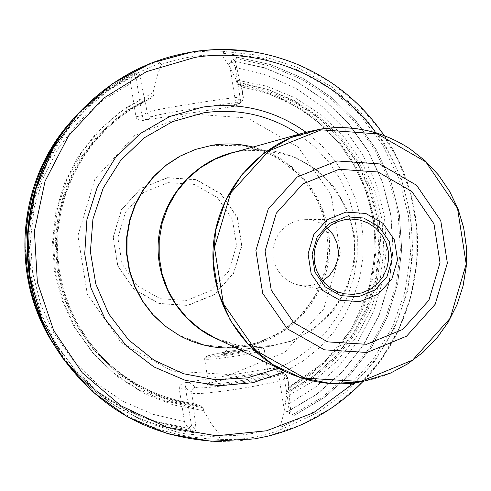 <?xml version="1.0" encoding="UTF-8"?>
<svg xmlns="http://www.w3.org/2000/svg" width="491" height="491" viewBox="0 0 491 491"><rect width="100%" height="100%" fill="white"/><g stroke="black" fill="none" stroke-linecap="round" stroke-linejoin="round"><path stroke-width="0.37" stroke-dasharray="2.46 1.84" d="M322.722 280.956C315.504 285.289 307.753 286.732 299.473 285.283L293.201 283.424L287.419 280.343L282.356 276.163L278.219 271.05L275.169 265.208L273.327 258.867L272.775 252.288L273.53 245.721L275.561 239.436L278.79 233.679L283.086 228.689L288.272 224.651L294.152 221.736L300.48 220.054L305.199 219.649C313.602 219.649 320.985 222.411 327.35 227.934M379.727 134.049L393.144 139.401L403.798 145.017L409.917 148.859L425.237 160.925L438.543 175.201L449.523 191.361L457.931 209.019L463.565 227.763L466.303 247.157L466.082 266.748L462.909 286.081L456.851 304.708L448.056 322.194L436.72 338.127L423.113 352.139L407.536 363.899L390.357 373.129L383.661 375.854L369.864 380.144L358.056 382.489M189.164 113.808L247.532 117.993L298.178 147.11L331.229 195.271L340.306 253L323.692 309.029L284.584 352.421L230.555 374.621L172.151 371.104L120.964 342.387L87.269 294.041L77.928 235.698L94.861 179.074L134.626 135.565L189.164 113.808M53.66 344.32C86.348 392.923 131.496 420.965 189.109 428.434L189.28 427.808L185.929 424.893L184.585 422.15L179.184 388.43L179.51 386.313L180.578 384.84L182.867 383.33L184.984 382.71L276.089 367.52L279.649 367.649L282.343 369.152L283.301 371.043L288.585 404.602L288.223 407.996L286.75 411.12L284.301 410.323L278.299 372.356L287.21 376.744L288.947 387.73L288.45 387.473L312.626 372.135L333.677 352.728L350.936 329.884L363.856 304.334L372.043 276.887L375.241 248.428L373.338 219.851L366.396 192.073L354.631 165.964L338.416 142.372L318.242 122.056L294.76 105.669L268.7 93.75L240.903 86.711L241.603 86.201L237.441 84.225L236.644 82.819L236.196 79.978L266.533 86.134L295.159 97.844L321.077 114.685L343.399 136.056L361.358 161.189L374.357 189.225L381.955 219.176L383.894 250.023L380.108 280.699L370.736 310.146L356.092 337.36L336.666 361.388L313.129 381.397L286.271 396.685L285.83 393.868L286.143 392.229L289.328 388.129L288.947 387.73M73.325 118.939C90.338 100.495 110.211 86.06 132.932 75.651L133.276 76.111L130.974 79.824L130.538 82.832L135.915 116.79L136.529 118.276L137.811 119.473L141.746 120.541L234.766 106.246L238.117 104.994L240.216 102.711L240.541 100.6L235.171 66.801L233.685 63.591L231.163 61.13L231.697 60.54L264.931 67.856L296.208 81.156L324.483 99.968L348.819 123.634L368.403 151.351L382.606 182.173L390.953 215.064L393.187 248.925L389.228 282.626L379.212 315.05L363.463 345.105L342.503 371.797L317.02 394.212L287.849 411.581L286.75 411.12M287.849 411.581L294.226 415.435L323.986 397.698L349.997 374.817L371.38 347.579L387.448 316.898L397.667 283.81L401.706 249.41L399.422 214.855L390.897 181.289L376.407 149.835L356.417 121.553L331.585 97.396L302.726 78.198L270.799 64.628L236.883 57.171M231.697 60.54L236.92 57.189L270.823 64.652L302.738 78.235L331.578 97.433L356.398 121.59L376.376 149.865L390.861 181.32L399.379 214.88L401.65 249.428L397.612 283.816L387.393 316.898L371.331 347.573L349.954 374.805L323.956 397.679L294.201 415.411M189.109 428.434L193.46 432.626L196.148 429.735L193.067 403.473L202.089 406.345L203.127 407.763L203.581 410.593L173.108 404.872L144.201 393.524L117.883 376.91L95.113 355.613L76.706 330.369L63.333 302.075L55.483 271.744L53.451 240.449L57.306 209.319L66.911 179.479L81.911 151.989L101.772 127.832L125.77 107.86L153.032 92.774L153.487 95.622L152.922 97.249L145.005 101.496L139.64 74.706L136.142 72.594L132.932 75.651M236.944 57.177L235.036 60.117L240.13 82.684L268.816 89.743L295.735 101.858L320.015 118.626L340.871 139.487L357.644 163.749L369.803 190.625L376.965 219.238L378.911 248.679L375.572 277.992L367.065 306.243L353.649 332.511L335.758 355.963L313.958 375.83L288.935 391.456L290.997 414.379L294.226 415.435M288.438 387.467L288.935 391.456M240.13 82.684L240.903 86.711L263.759 92.105L285.572 100.815L305.85 112.635L324.164 127.304L340.128 144.495L353.403 163.841L363.708 184.923L370.834 207.282L374.621 230.445L375.007 253.915L368.716 290.224L351.126 329.553L323.71 362.775L288.42 387.479M193.607 407.462L164.755 400.809L137.548 389.007L112.887 372.436L91.602 351.624L74.411 327.252L61.903 300.124L54.507 271.149L52.469 241.284L55.864 211.547L64.579 182.916L78.321 156.365L96.617 132.766L118.847 112.912L144.268 97.451M236.196 79.978L230.021 67.126L222.085 55.17L223.583 52.212L223.221 51.58L221.957 51.205L260.543 55.489L297.429 67.42L331.143 86.477L360.351 111.868L383.919 142.556L400.926 177.306L410.715 214.733L412.919 253.362L407.456 291.666L394.543 328.135L374.67 361.333L348.61 389.928L317.382 412.778L282.208 428.956L283.117 428.33L283.227 427.458L280.471 425.568M203.581 410.593L211.247 423.635L220.662 435.695C242.64 436.174 262.575 432.798 280.465 425.568L284.375 411.305L286.271 396.685M252.791 51.764L273.505 56.189L293.593 62.842L300.118 65.536L330.738 82.279L357.865 104.202L380.66 130.588L398.404 160.6L410.562 193.27L416.761 227.585L416.816 262.452L410.728 296.779L398.68 329.498L381.047 359.578L358.375 386.061L331.357 408.101L300.842 424.997L267.785 436.18L254.792 438.844L236.858 441.035L218.79 441.55M221.957 51.205C202.421 50.168 182.143 53.261 161.109 60.485L159.446 61.805L159.735 62.78L161.398 64.438L156.261 78.437L153.032 92.774M282.208 428.956C263.839 436.843 243.383 440.31 220.833 439.359C151.455 437.659 96.972 407.917 57.379 350.138M167.523 177.65L196.167 179.62L221.091 193.841L237.386 217.464L241.879 245.825L233.691 273.352L214.426 294.625L187.85 305.445L159.194 303.634L134.147 289.512L117.693 265.846L113.139 237.331L121.4 209.663L140.825 188.36L167.523 177.65M220.662 435.695L218.955 438.353L219.563 439.101L220.833 439.359M306.059 132.251L321.703 145.563L335.224 161.036L346.339 178.319L354.803 197.044L360.449 216.807L363.156 237.184L362.874 257.744L359.596 278.041L353.397 297.644L344.418 316.13L332.83 333.107L318.898 348.211L302.904 361.1L285.191 371.509M253 147.054L263.581 150.356C305.439 165.915 333.223 210.277 329.246 254.811C325.447 299.363 290.408 338.244 246.488 346.321L235.496 347.738M235.036 60.117L229.469 63.652L235.41 101.195L243.076 97.549L241.333 86.49M161.398 64.438C182.443 57.134 202.673 54.047 222.085 55.17M143.225 120.43L147.38 119.663L145.348 119.479L143.973 118.748L142.623 117.14L142.12 115.631L136.124 77.94L139.64 74.706M231.163 61.13L229.469 63.652M136.124 77.94L133.276 76.111M147.38 119.663L152.603 116.465C154.45 114.28 247.716 99.845 239.08 103.067L231.322 106.651L233.01 106.05L234.643 104.54L235.349 102.932L235.41 101.195L240.541 100.6M290.997 414.379L284.301 410.323M184.984 382.71L189.188 382.323L187.323 383.17L186.249 384.318L185.469 386.282L185.463 387.859L191.422 425.298L196.148 429.735M241.903 381.814C260.304 378.579 269.455 376.198 269.35 374.682C267.079 371.963 207.257 381.581 207.49 384.631C209.326 386.055 220.797 385.116 241.903 381.814M189.28 427.808L191.422 425.298M189.188 382.323L195.663 387.154C198.53 391.37 291.329 375.848 281.73 372.779L272.732 368.385L275.641 368.851L278.299 372.356L283.301 371.043M241.578 380.525C222.208 383.581 211.179 384.539 208.491 383.403L208.491 383.25C208.245 380.347 265.821 371.092 267.982 373.688L268.104 373.817C267.282 375.345 258.438 377.579 241.578 380.525M232.875 351.752C226.167 352.906 222.613 353.753 222.214 354.299C222.092 355.404 247.182 351.378 246.071 350.476C244.948 350.114 240.553 350.537 232.875 351.752C240.038 350.611 244.408 350.163 245.985 350.408L246.071 350.47C245.703 351.016 242.155 351.863 235.422 353.023C227.707 354.238 223.301 354.668 222.214 354.299L222.233 354.22C223.086 353.643 226.633 352.82 232.875 351.752M236.239 151.731L241.216 150.817C258.094 148.264 274.518 149.927 290.506 155.813C274.77 149.976 258.579 148.313 241.922 150.823L230.96 153.204L242.069 150.792L268.307 150.24L293.716 156.684L316.499 169.647L335.046 188.188L348.064 210.989L354.643 236.423L354.336 262.71L347.155 287.996L333.61 310.496L314.645 328.632L291.58 341.098L266.048 347.008L239.847 345.91L214.849 337.863C233.802 346.701 253.503 349.285 273.947 345.609C255.412 348.929 237.362 347.137 219.796 340.232M235.293 67.414L266.57 75.135L295.913 88.368L322.366 106.664L345.087 129.409L363.358 155.856L376.597 185.138L384.398 216.322L386.515 248.397L382.882 280.33L373.614 311.11L359.007 339.741L339.52 365.304L315.774 386.963L288.512 404.013M184.456 421.542L152.989 414.3L123.302 401.442L96.396 383.379L73.165 360.689L54.403 334.107L40.747 304.524L32.664 272.916L30.436 240.338L34.137 207.896L43.65 176.668L58.644 147.705L78.615 121.971L102.877 100.317L130.606 83.458M231.568 60.675L264.784 67.973L296.055 81.261L324.318 100.06L348.641 123.72L368.225 151.418L382.415 182.229L390.756 215.101L392.984 248.949L389.019 282.638L378.997 315.038L363.248 345.081L342.288 371.748L316.805 394.138L287.64 411.489M193.46 432.626C135.424 425.151 89.712 397.096 56.312 348.45C89.724 397.115 135.467 425.175 193.54 432.645M136.167 72.576C113.587 82.918 93.744 97.169 76.651 115.324C93.738 97.175 113.568 82.93 136.142 72.594M236.042 58.644L269.897 65.929L301.781 79.346L330.609 98.421L355.404 122.474L375.351 150.676L389.786 182.051L398.226 215.543L400.404 250.017L396.249 284.301L385.901 317.26L369.698 347.757L348.18 374.774L322.065 397.385L292.219 414.803M240.578 85.526L268.638 92.572L294.95 104.54L318.671 121.044L339.042 141.518L355.429 165.307L367.305 191.637L374.314 219.667L376.223 248.495L372.988 277.206L364.709 304.886L351.636 330.652L334.193 353.673L312.92 373.215L288.493 388.633M193.159 404.633L164.939 397.974L138.345 386.3L114.256 369.987L93.468 349.555L76.688 325.656L64.468 299.08L57.238 270.707L55.231 241.474L58.521 212.345L67.003 184.303L80.389 158.268L98.225 135.099L119.908 115.569L144.722 100.299M193.067 403.473C156.647 397.839 125.598 381.66 99.906 354.938L87.607 340.159L77.161 323.992L68.722 306.672L62.412 288.45L58.331 269.596L56.539 250.373L57.06 231.071L59.89 211.965L64.984 193.344L72.269 175.477L81.635 158.624L92.946 143.028L106.038 128.912L120.706 116.49L132.527 108.443L145.005 101.496L132.527 108.443L120.706 116.49L134.982 106.7L143.808 101.692L152.922 97.249M237.441 84.225L266.723 90.473L294.318 102.036L319.273 118.503L340.754 139.291L358.037 163.675L370.552 190.821L377.88 219.802L379.776 249.643L376.192 279.33L367.231 307.851L353.207 334.254L334.58 357.632L311.969 377.18L286.143 392.229M202.089 406.345C162.656 401.828 129.072 385.196 101.336 356.454L88.896 341.509L78.327 325.152L69.79 307.636L63.407 289.199L59.276 270.124L57.465 250.674L57.993 231.151L60.853 211.824L66.009 192.988L73.374 174.913L82.856 157.863L94.297 142.083L107.535 127.807L122.376 115.244L107.535 127.807L94.303 142.077L82.856 157.85L73.38 174.9L66.009 192.975L60.853 211.811L57.993 231.132L57.465 250.662L59.276 270.111L63.407 289.193L69.783 307.63L78.327 325.152L88.896 341.503L99.906 354.938C125.598 381.66 156.654 397.839 193.073 403.467M203.127 407.763L173.292 402.031L145.005 390.805L119.264 374.449L97.003 353.52L79.008 328.761L65.929 301.02L58.251 271.296L56.244 240.633L59.994 210.13L69.36 180.872L83.998 153.904L103.392 130.17L126.831 110.518L153.487 95.622M236.644 82.819L266.349 88.969L294.361 100.545L319.715 117.116L341.546 138.106L359.117 162.767L371.828 190.25L379.267 219.612L381.176 249.839L377.499 279.907L368.354 308.784L354.06 335.482L335.089 359.087L312.086 378.776L285.83 393.868M223.245 53.31L261.181 57.828L297.405 69.814L330.474 88.767L359.105 113.894L382.188 144.182L398.827 178.436L408.402 215.291L410.537 253.319L405.167 291.022L392.493 326.932L373 359.645L347.438 387.872L316.793 410.488L282.257 426.587M77.989 113.851C101.183 88.846 128.888 71.054 161.109 60.485M167.511 177.822L196.075 179.786L220.925 193.97L237.184 217.525L241.658 245.813L233.495 273.26L214.279 294.471L187.777 305.261L159.207 303.456L134.227 289.371L117.815 265.772L113.274 237.337L121.516 209.749L140.886 188.507L167.511 177.822M167.996 182.627L143.39 192.503L125.487 212.143L117.871 237.638L122.069 263.913L137.228 285.725L160.318 298.749L186.727 300.424L211.228 290.451L228.996 270.842L236.545 245.469L232.403 219.317L217.372 197.542L194.399 184.438L167.996 182.627M189.127 428.287L155.684 421.505L124.02 408.622L95.242 390.05L70.354 366.415L50.235 338.526L35.61 307.341L26.993 273.941L24.703 239.504L28.828 205.226L39.212 172.31L55.489 141.924L77.087 115.109L103.227 92.799L132.987 75.755M194.952 431.202L160.925 424.476L128.685 411.507L99.36 392.72L73.994 368.759L53.488 340.435L38.58 308.735L29.81 274.776L27.496 239.749L31.725 204.9L42.343 171.451L58.975 140.586L81.021 113.396L107.695 90.817L138.032 73.632M219.434 437.229L181.406 433.369L144.851 421.947L111.254 403.393L81.985 378.426L58.257 348.033L41.06 313.436L31.111 276.046L28.834 237.386L34.321 199.039L47.357 162.582L67.384 129.514L93.578 101.171L124.849 78.695L159.913 62.977M384.22 135.639C435.48 209.706 426.065 317.628 362.757 381.703M375.873 132.834C431.742 206.809 421.879 319.837 354.048 383.023M298.866 134.258L314.786 146.944L328.596 161.895L339.987 178.773L348.702 197.179L354.539 216.697L357.374 236.871L357.135 257.241L353.839 277.354L347.554 296.73L338.428 314.94L326.662 331.56L312.522 346.21L296.325 358.547L278.452 368.287M212.014 145.391L239.448 144.882L265.981 151.78L289.659 165.571L308.778 185.211L321.955 209.264L328.246 235.981L327.202 263.409L318.898 289.573L303.941 312.571L283.393 330.719L258.745 342.693L231.783 347.597L204.471 345.044L178.822 335.2L202.936 344.664L228.61 347.646L254.166 343.976L277.955 333.929L298.43 318.162L314.277 297.712L324.477 273.91L328.381 248.293L325.729 222.521L316.689 198.266L301.572 176.785L275.746 156.555L244.806 145.698L211.971 145.404L195.013 149.589L212.014 145.391M263.581 150.356L290.506 155.813C330.995 170.868 357.878 213.831 354.023 256.971C350.347 300.13 316.437 337.79 273.947 345.609L246.488 346.321M232.605 106.259L241.468 101.968L242.763 100.176L243.364 97.347C247.458 94.579 148.546 110.027 147.042 112.402L145.281 101.299M152.603 116.465L150.449 116.312L148.988 115.581L147.564 113.949L147.042 112.402L142.12 115.631L135.915 116.79M231.322 106.651L234.766 106.246M241.603 86.201L243.364 97.347C242.769 100.815 241.762 102.594 240.351 102.687L239.08 103.067M289.328 388.129L287.579 377.057L284.584 373.185L287.579 377.057C292.765 381.292 194.276 397.403 191.662 392.726L193.417 403.762M195.663 387.154L194.135 387.687L192.515 389.118L191.674 391.106L191.662 392.726L185.463 387.859L179.184 388.43M272.732 368.385L276.089 367.52M275.641 368.851L284.584 373.185L281.73 372.779M237.656 355.803C254.528 352.888 263.391 350.758 264.244 349.408C264.195 346.683 202.212 356.626 204.606 358.976C207.263 359.915 218.28 358.86 237.656 355.803M237.178 353.894L214.051 356.969L207.527 357.239L206.337 356.552L210.627 355.048L219.489 353.035L231.181 350.905L253.908 347.873L260.555 347.56L262.028 348.205L257.959 349.684L237.178 353.894M299.473 285.283L344.424 293.808M305.199 219.649L350.948 219.029M384.244 135.645C404.67 166.701 415.754 200.788 417.503 237.914C417.816 253.466 417.393 267.257 411.255 295.097C402.092 327.902 385.932 356.767 362.781 381.697M268.104 373.817L264.244 349.408L262.98 347.886C261.795 348.033 266.294 346.37 241.468 349.334C217.538 353.299 205.557 355.822 205.52 356.908L204.606 358.976L208.491 383.403M208.491 383.25L207.49 384.631M267.982 373.688L269.35 374.682M245.985 350.408L233.01 345.222L222.233 354.22"/><path stroke-width="0.74" d="M327.35 227.934L333.058 234.588L336.82 242.529L338.373 251.189L338.281 255.596L337.605 259.96L334.58 268.221L329.498 275.39L322.722 280.956M358.056 382.489C332.769 386.079 308.52 382.434 285.302 371.564C238.565 349.273 208.798 296.975 213.395 244.708C217.918 192.429 256.29 146.072 306.181 132.214L320.531 129.102C340.686 126.04 360.419 127.691 379.727 134.049M53.66 344.32C8.746 275.96 17.253 178.491 73.325 118.939L75.313 116.772C18.087 177.546 9.409 277.034 55.244 346.799L53.66 344.32M218.79 441.55C150.584 438.408 97.058 408.377 58.214 351.452C10.642 279.054 19.652 175.766 79.039 112.703C118.847 71.005 167.333 49.91 224.491 49.419L252.791 51.764M345.584 219.495L350.948 219.029L359.786 219.98L368.146 223.018L375.547 227.965L381.581 234.538L385.901 242.37L388.264 251.018L388.541 259.985L386.718 268.767L382.888 276.869L377.278 283.835L370.202 289.267L362.051 292.863L353.293 294.404L344.424 293.808L337.286 291.691L330.713 288.186L324.956 283.424L320.249 277.605L316.781 270.946L314.694 263.722L314.068 256.222L314.927 248.741L317.235 241.578L320.911 235.023L325.797 229.334L331.701 224.731L338.385 221.41L345.584 219.495M345.873 216.789L363.671 217.992L379.162 226.873L389.295 241.664L392.082 259.438L386.976 276.691L374.977 290.021L358.448 296.797L340.65 295.656L325.103 286.812L314.909 272.008L312.098 254.172L317.235 236.865L329.295 223.522L345.873 216.789M345.854 212.1L327.307 219.624L313.81 234.557L308.06 253.921L311.208 273.88L322.618 290.445L340.005 300.332L359.921 301.603L378.408 294.023L391.83 279.109L397.544 259.813L394.426 239.933L383.09 223.387L365.764 213.45L345.854 212.1M285.191 371.509L253.025 382.698L219.078 385.723L185.377 380.378L153.935 366.93L126.666 346.167L105.234 319.316L90.958 287.984L84.722 254.068L86.913 219.637L97.408 186.783L115.551 157.507L140.23 133.577L169.923 116.435L202.832 107.075C240.621 101.876 275.028 110.266 306.059 132.251M235.496 347.738C215.629 349.07 196.916 344.989 179.35 335.488L165.399 326.227L153.143 314.78L142.924 301.456L135.025 286.615L129.655 270.658L126.979 254.025L127.059 237.171L129.894 220.563L135.418 204.643L143.464 189.857L153.818 176.607L166.185 165.252L180.24 156.101L195.584 149.399L212.628 145.189C226.222 143.102 239.682 143.722 253 147.054M285.302 371.564L214.849 337.863L200.199 329.222L187.243 318.15L176.367 304.991L167.916 290.132L162.134 274.015L159.207 257.124L159.219 239.982L162.177 223.086L167.983 206.963L176.465 192.091L187.366 178.92L200.353 167.836L215.033 159.182L230.96 153.204L306.181 132.214M58.214 351.452L57.379 350.138C10.293 278.483 19.21 176.269 77.989 113.851L79.039 112.703M362.757 381.703C336.31 408.856 304.678 427.017 267.847 436.18L254.854 438.844L211.283 441.268L168.198 433.878L127.764 416.982L92.05 391.388L62.897 358.362L41.827 319.555L29.939 276.942L27.87 232.703L35.733 189.121L53.114 148.423L79.112 112.703L112.365 83.777L151.148 63.081L193.466 51.635C230.426 46.277 265.993 50.917 300.179 65.549C334.862 80.954 362.88 104.313 384.22 135.639M354.048 383.023L313.51 412.765L266.545 430.797L216.414 435.769L166.658 427.25L120.823 405.756L82.23 372.749L53.709 330.553L37.359 282.19L34.413 231.151L45.086 181.154L68.599 135.823L103.208 98.446L146.373 71.68L194.952 57.392C263.458 46.461 335.635 76.891 375.873 132.834M278.452 368.287L247.581 377.867L215.291 379.727L183.462 373.725L153.971 360.179L128.568 339.864L108.775 313.952L95.794 283.976L90.399 251.705L92.928 219.072L103.227 188.016L120.676 160.391L144.225 137.836L172.458 121.664L203.691 112.82C238.166 108.002 269.89 115.146 298.866 134.258M179.35 335.488L164.908 325.963L152.683 314.547L142.494 301.253L134.608 286.449L129.256 270.535L126.586 253.951L126.666 237.141L129.495 220.569L135 204.698L143.028 189.949L153.352 176.735L165.694 165.406L179.712 156.279L195.584 149.399M219.796 340.232C180.59 324.594 154.677 282.362 158.452 239.915C162.079 197.45 194.915 160.342 236.239 151.731M320.672 129.145C352.961 124.567 382.753 131.152 410.034 148.902L425.353 160.962L438.659 175.238L449.633 191.392L458.035 209.043L463.67 227.781L466.407 247.169L466.186 266.754L463.013 286.087L456.961 304.708L448.166 322.188L436.837 338.121L423.224 352.127L407.653 363.886L390.48 373.111L361.192 381.986L330.621 383.52L300.553 377.604L272.75 364.543L248.851 345.087L230.273 320.359L218.139 291.801L213.18 261.108L215.69 230.095L225.522 200.592L242.094 174.36L264.404 152.934L291.126 137.566L320.672 129.145M321.237 129.839L377.235 133.84L425.82 161.901L457.514 208.368L466.205 264.078L450.229 318.162L412.679 360.056L360.817 381.495L304.794 378.125L255.701 350.433L223.411 303.8L214.481 247.507L230.752 192.877L268.915 150.866L321.237 129.839M336.986 160.944L379.58 163.926L416.583 185.248L440.746 220.625L447.369 263.072L435.192 304.285L406.573 336.175L367.084 352.458L324.471 349.838L287.18 328.731L262.673 293.256L255.903 250.471L268.252 208.945L297.227 176.987L336.986 160.944M339.128 169.285L302.806 183.953L276.347 213.155L265.066 251.091L271.247 290.175L293.624 322.587L327.693 341.883L366.63 344.295L402.724 329.424L428.888 300.277L440.022 262.605L433.964 223.804L411.875 191.478L378.052 172.003L339.128 169.285M384.244 135.645C362.892 104.319 334.874 80.954 300.179 65.549L300.118 65.536M362.781 381.697C336.323 408.856 304.678 427.017 267.847 436.18L267.785 436.18M410.034 148.902L425.366 160.962L438.678 175.238L449.664 191.398L458.072 209.049L463.713 227.787L466.45 247.176L466.229 266.76L463.056 286.087L457.004 304.702L448.203 322.182L436.867 338.115L423.248 352.127L407.665 363.886L390.48 373.111"/></g></svg>
